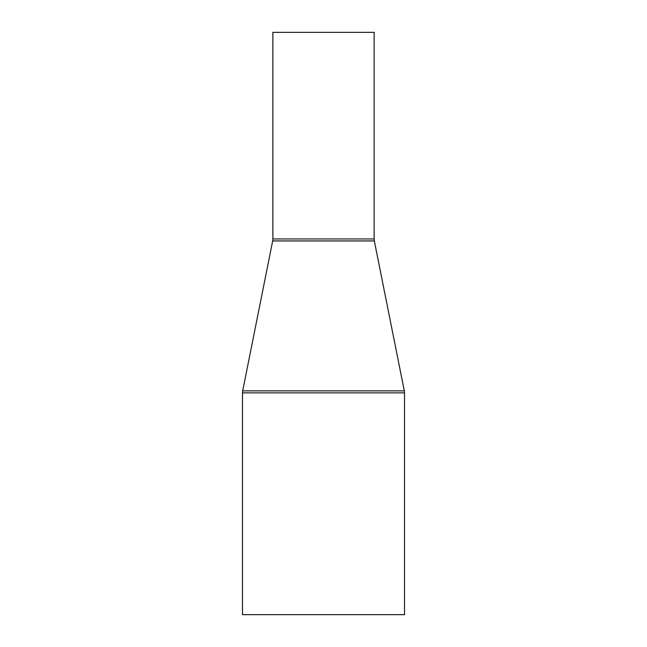 <?xml version="1.0" encoding="UTF-8"?>
<svg xmlns="http://www.w3.org/2000/svg" width="647" height="647" viewBox="0 0 647 647"><rect width="100%" height="100%" fill="white"/><g stroke="black" fill="none" stroke-linecap="round" stroke-linejoin="round"><path stroke-width="0.97" d="M272.864 32.35L272.864 238.953L374.136 238.953L374.136 32.35L272.864 32.35L374.136 32.35L374.136 238.953A10.126 10.126 0 0 0 374.33 240.935A10.126 10.126 0 0 1 374.136 238.953L272.864 238.953A10.126 10.126 0 0 1 272.67 240.935L242.682 390.877L404.318 390.877L374.33 240.935L272.67 240.935A10.126 10.126 0 0 0 272.864 238.953L272.864 32.35M242.488 392.858L404.512 392.858A10.126 10.126 0 0 0 404.318 390.877L242.682 390.877A10.126 10.126 0 0 0 242.488 392.858L242.488 614.65L404.512 614.65L404.512 392.858L242.488 392.858A10.126 10.126 0 0 1 242.682 390.877L272.67 240.935L374.33 240.935L404.318 390.877A10.126 10.126 0 0 1 404.512 392.858L404.512 614.65L242.488 614.65L242.488 392.858"/></g></svg>
